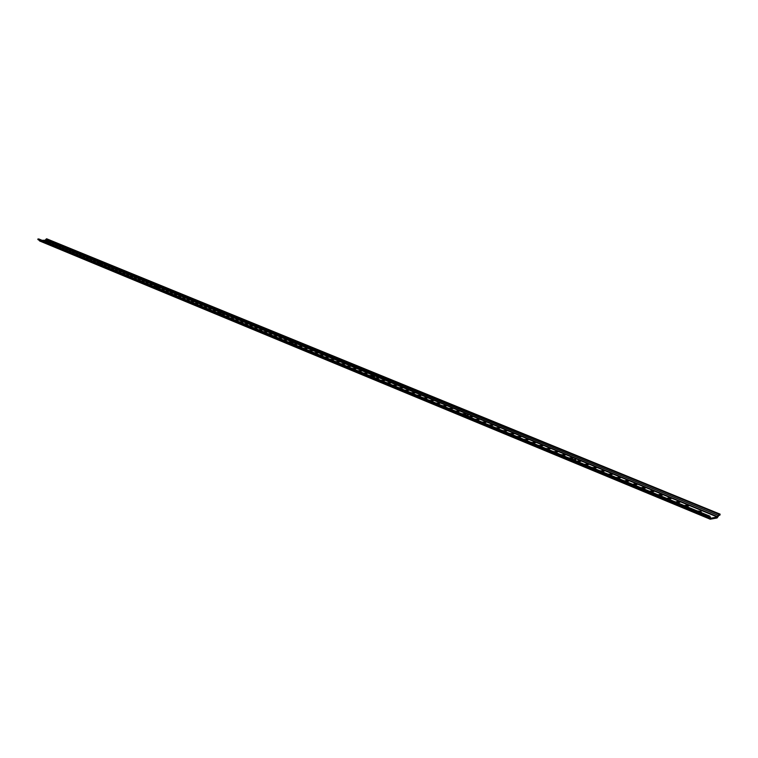 <?xml version="1.0" encoding="UTF-8"?>
<svg xmlns="http://www.w3.org/2000/svg" width="758" height="758" viewBox="0 0 758 758"><rect width="100%" height="100%" fill="white"/><g stroke="black" fill="none" stroke-linecap="round" stroke-linejoin="round"><path stroke-width="1.14" d="M700.269 512.2L701.264 511.877L700.525 511.262L697.322 510.977M574.735 460.333L575.758 460.04L575.18 459.556L572.224 459.291M467.127 415.877L468.169 415.602L467.724 415.232L464.967 414.977M373.874 377.342L374.575 376.802L371.989 376.565M292.275 343.63L293.052 343.166L290.617 342.948M220.284 313.888L221.099 313.49L218.816 313.281M156.281 287.443L157.143 287.102L154.973 286.903M99.023 263.784L99.904 263.49L97.848 263.301M47.489 242.494L48.389 242.238L46.428 242.058M720.1 514.142L719.929 515.146L718.972 515.336L717.059 517.979L710.218 519.211L709.526 517.183L708.465 517.363L708.635 516.35L709.933 516.189L710.729 518.226L717.229 516.965L719.143 514.322L720.1 514.142L46.598 238.761L719.143 514.322M509.84 433.519L513.943 433.756L512.001 434.126M518.567 437.129L519.192 437.063M525.749 440.095L526.44 440.028M532.997 443.089L533.755 443.023M540.321 446.111L541.127 446.045M547.721 449.172L548.574 449.106M555.197 452.261L556.097 452.194M562.739 455.378L563.687 455.312M570.367 458.524L571.361 458.467M578.07 461.707L579.103 461.65M585.849 464.929L586.929 464.862M593.713 468.179L594.831 468.122M601.663 471.457L602.818 471.4M609.688 474.773L610.882 474.726M617.798 478.127L619.03 478.08M626.004 481.51L627.273 481.472M634.285 484.94L635.592 484.893M642.661 488.398L644.006 488.36M651.122 491.895L652.505 491.857M659.687 495.429L661.099 495.4M668.329 499.001L669.788 498.982M677.074 502.62L678.562 502.592M685.914 506.268L687.44 506.249M39.852 240.997L39.009 240.04M708.635 516.35L37.938 238.959L37.9 239.585L708.465 517.363M37.938 238.959L709.933 516.189M48.967 243.11L51.174 242.967L48.209 242.797M45.707 241.755L47.915 241.622L44.959 241.451M42.211 240.314L45.253 240.248L46.598 238.761M52.255 244.464L54.462 244.322L51.497 244.152M55.561 245.829L57.779 245.687L54.794 245.516M58.887 247.203L61.114 247.061L58.12 246.89M62.241 248.586L64.468 248.444L61.464 248.264M65.614 249.979L67.841 249.837L64.837 249.657M69.016 251.391L71.243 251.239L68.229 251.059M72.436 252.802L74.663 252.651L71.64 252.471M75.876 254.224L78.112 254.072L75.08 253.892M79.344 255.654L81.589 255.503L78.538 255.323M82.84 257.095L85.076 256.943L82.025 256.763M86.355 258.554L88.601 258.393L85.54 258.213M89.889 260.013L92.144 259.852L89.074 259.672M93.452 261.482L95.707 261.321L92.628 261.15M97.043 262.969L99.307 262.799L96.219 262.628M100.662 264.466L102.927 264.296L99.829 264.116M104.301 265.963L106.565 265.793L103.458 265.622M107.968 267.479L110.242 267.309L107.124 267.129M111.663 269.005L113.937 268.834L110.81 268.654M115.377 270.54L117.651 270.369L114.524 270.189M119.129 272.094L121.403 271.914L118.257 271.734M122.9 273.647L125.184 273.467L122.029 273.287M126.7 275.22L128.983 275.04L125.819 274.86M130.528 276.803L132.811 276.613L129.637 276.433M134.384 278.394L136.667 278.205L133.484 278.025M138.259 279.996L140.562 279.806L137.369 279.626M142.172 281.616L144.475 281.417L141.272 281.237M146.114 283.246L148.416 283.047L145.204 282.867M150.084 284.885L152.386 284.686L149.165 284.506M154.082 286.533L156.385 286.334L153.154 286.154M158.109 288.201L160.421 287.993L157.181 287.813M162.165 289.878L164.486 289.67L161.227 289.49M166.258 291.565L168.57 291.356L165.31 291.176M170.379 293.27L172.691 293.052L169.422 292.872M174.529 294.985L176.851 294.767L173.563 294.587M178.708 296.71L181.029 296.492L177.742 296.312M182.924 298.453L185.246 298.235L181.948 298.046M187.169 300.206L189.5 299.978L186.184 299.798M191.442 301.968L193.783 301.75L190.457 301.561M195.754 303.75L198.094 303.522L194.759 303.342M200.093 305.55L202.443 305.313L199.089 305.133M204.471 307.35L206.82 307.123L203.466 306.933M208.886 309.179L211.236 308.942L207.863 308.752M213.33 311.017L215.679 310.78L212.306 310.591M217.811 312.864L220.171 312.628L216.779 312.438M222.331 314.731L224.69 314.485L221.279 314.295M226.879 316.607L229.238 316.37L225.827 316.181M231.465 318.512L233.834 318.256L230.404 318.066M236.089 320.416L238.457 320.17L235.018 319.971M240.75 322.339L243.119 322.093L239.67 321.894M245.45 324.282L247.819 324.026L244.36 323.837M250.187 326.243L252.566 325.978L249.088 325.788M254.963 328.214L257.341 327.949L253.854 327.759M259.776 330.204L262.154 329.938L258.658 329.739M264.627 332.203L267.006 331.938L263.5 331.739M269.516 334.231L271.904 333.956L268.389 333.757M274.453 336.268L276.841 335.993L273.306 335.794M279.427 338.324L281.815 338.04L278.271 337.841M284.44 340.389L286.837 340.105L283.274 339.916M289.49 342.483L291.887 342.19L288.324 342M294.587 344.587L296.994 344.293L293.412 344.104M299.732 346.709L302.129 346.415L298.538 346.216M304.915 348.851L307.322 348.557L303.712 348.358M310.145 351.011L312.552 350.708L308.932 350.509M315.413 353.19L317.829 352.887L314.191 352.688M320.729 355.388L323.145 355.076L319.497 354.877M326.092 357.605L328.508 357.293L324.85 357.094M331.502 359.842L333.918 359.519L330.251 359.32M336.959 362.087L339.376 361.774L335.699 361.566M342.464 364.361L344.881 364.039L341.185 363.84M348.007 366.654L350.433 366.332L346.728 366.123M353.607 368.975L356.042 368.644L352.318 368.435M359.254 371.306L361.689 370.975L357.947 370.766M364.958 373.656L367.393 373.324L363.641 373.116M370.709 376.034L373.144 375.693L369.373 375.485M376.508 378.431L378.943 378.081L375.163 377.872M382.354 380.848L384.799 380.497L380.999 380.289M388.267 383.292L390.702 382.932L386.893 382.724M394.217 385.746L396.661 385.396L392.843 385.178M400.233 388.238L402.678 387.869L398.841 387.66M406.297 390.74L408.742 390.37L404.895 390.162M412.418 393.269L414.872 392.9L411.007 392.682M418.596 395.828L421.05 395.449L417.165 395.231M424.831 398.395L427.285 398.016L423.39 397.798M431.131 401.001L433.585 400.612L429.672 400.395M437.48 403.626L439.934 403.237L436.011 403.019M443.894 406.269L446.348 405.881L442.407 405.663M450.366 408.95L452.82 408.553L448.869 408.325M456.894 411.641L459.357 411.243L455.387 411.026M463.489 414.37L465.952 413.963L461.963 413.735M470.149 417.118L472.613 416.711L468.605 416.483M476.877 419.904L479.34 419.477L475.313 419.259M483.661 422.699L486.124 422.282L482.088 422.054M490.511 425.532L492.975 425.105L488.929 424.878M497.428 428.393L499.901 427.957L495.827 427.73M504.421 431.283L506.884 430.838L502.8 430.61M518.595 437.139L521.068 436.693L516.947 436.456M525.796 440.114L528.269 439.659L524.129 439.422M533.063 443.117L535.536 442.653L531.377 442.416M540.397 446.149L542.87 445.685L538.701 445.448M547.816 449.21L550.289 448.736L546.101 448.499M555.301 452.308L557.774 451.825L553.567 451.588M562.872 455.435L565.345 454.952L561.119 454.705M570.518 458.59L572.991 458.097L568.746 457.86M578.24 461.783L580.713 461.281L576.45 461.044M586.038 465.005L588.511 464.502L584.229 464.256M593.921 468.255L596.394 467.752L592.093 467.506M601.88 471.552L604.353 471.04L600.042 470.784M609.934 474.878L612.407 474.356L608.068 474.101M618.064 478.232L620.537 477.711L616.178 477.455M626.288 481.633L628.761 481.103L626.525 480.496L624.384 480.847M634.588 485.063L637.061 484.523L634.816 483.907L632.665 484.267M642.992 488.531L645.456 487.991L643.191 487.366L641.041 487.726M651.473 492.037L653.946 491.487L651.662 490.852L649.511 491.222M660.057 495.58L662.52 495.021L660.218 494.387L658.067 494.766M668.727 499.162L671.19 498.603L668.869 497.949L666.718 498.338M677.491 502.791L679.964 502.213L677.614 501.559L675.463 501.948M686.36 506.448L688.823 505.87L686.454 505.207L684.303 505.605M39.151 240.476L709.801 518.548M38.734 238.941L709.602 516.16M45.253 240.248L717.229 516.965M45.48 240.087L717.532 516.662M45.831 239.31L718.11 515.355M201.022 305.029L200.974 305.502M205.39 306.829L205.352 307.303M209.795 308.648L209.758 309.131M214.239 310.477L214.201 310.969M218.721 312.324L218.674 312.817M223.231 314.182L223.184 314.684M227.779 316.058L227.732 316.56M232.355 317.953L232.308 318.455M236.979 319.857L236.932 320.369M241.631 321.771L241.584 322.292M246.331 323.713L246.274 324.234M251.059 325.665L251.002 326.186M255.825 327.627L255.778 328.157M260.638 329.607L260.581 330.147M265.48 331.606L265.423 332.156M270.369 333.624L270.312 334.174M275.296 335.652L275.239 336.211M280.261 337.708L280.204 338.267M285.273 339.764L285.207 340.333M290.314 341.849L290.257 342.426M295.412 343.952L295.345 344.53M300.547 346.065L300.481 346.652M305.72 348.206L305.663 348.794M310.941 350.357L310.875 350.954M316.209 352.527L316.143 353.133M321.515 354.716L321.449 355.331M326.869 356.923L326.802 357.549M332.279 359.15L332.203 359.775M337.727 361.395L337.651 362.03M343.222 363.669L343.147 364.304M348.765 365.953L348.689 366.597M354.356 368.255L354.28 368.909M359.993 370.586L359.917 371.249M365.678 372.927L365.602 373.599M371.42 375.295L371.344 375.977M377.219 377.683L377.133 378.375M383.055 380.09L382.979 380.791M388.958 382.525L388.873 383.226M394.899 384.979L394.814 385.689M400.906 387.452L400.821 388.172M406.961 389.953L406.875 390.683M413.072 392.473L412.987 393.212M419.24 395.013L419.155 395.761M425.465 397.58L425.371 398.338M431.747 400.177L431.653 400.944M438.096 402.792L437.991 403.569M444.491 405.426L444.396 406.222M450.953 408.088L450.849 408.894M457.472 410.779L457.368 411.594M464.057 413.498L463.953 414.313M470.709 416.237L470.595 417.071M477.417 419.003L477.303 419.847M484.191 421.799L484.078 422.651M491.032 424.622L490.919 425.484M497.94 427.465L497.816 428.346M504.913 430.345L504.79 431.236M511.953 433.244L511.83 434.144M519.069 436.182L518.936 437.082M526.251 439.138L526.118 440.047M533.499 442.132L533.376 443.042M540.824 445.154L540.7 446.064M548.224 448.205L548.091 449.115M555.699 451.285L555.567 452.204M563.251 454.402L563.118 455.321M570.878 457.548L570.736 458.476M578.581 460.722L578.439 461.65M586.37 463.934L586.228 464.872M594.234 467.174L594.092 468.112M602.184 470.453L602.032 471.4M610.209 473.769L610.067 474.716M618.329 477.114L618.177 478.061M626.525 480.496L626.373 481.453M634.816 483.907L634.664 484.874M643.191 487.366L643.04 488.332M651.662 490.852L651.501 491.828M660.218 494.387L660.057 495.362M668.869 497.949L668.708 498.935M677.614 501.559L677.453 502.545M686.454 505.207L686.293 506.202M39.568 240.94L710.218 519.211"/></g></svg>
